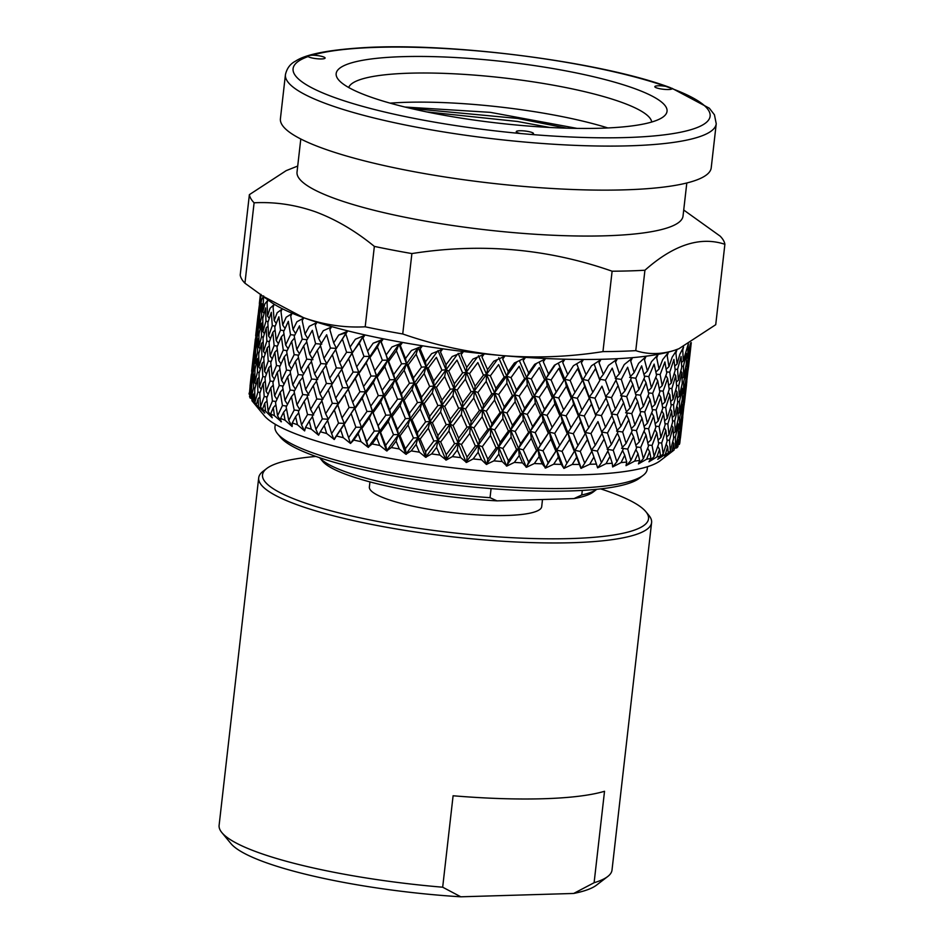 <?xml version="1.0" encoding="UTF-8"?>
<svg xmlns="http://www.w3.org/2000/svg" width="944" height="944" viewBox="0 0 944 944"><rect width="100%" height="100%" fill="white"/><g stroke="black" fill="none" stroke-linecap="round" stroke-linejoin="round"><path stroke-width="1.42" d="M531.802 132.42A8.673 1.605 6.5 0 0 522.256 130.791A8.673 1.605 6.5 0 0 516.262 131.641A8.673 1.605 6.5 0 0 517.973 132.833A8.673 1.605 6.5 0 0 520.451 133.517L530.894 134.437A8.673 1.605 6.5 0 0 533.502 133.6A8.673 1.605 6.5 0 0 531.802 132.42M307.862 56.18L308.133 56.546A8.673 1.605 6.5 0 0 309.573 57.277A8.673 1.605 6.5 0 0 319.107 58.906A8.673 1.605 6.5 0 0 325.102 58.056A8.673 1.605 6.5 0 0 323.403 56.864A8.673 1.605 6.5 0 0 312.311 55.2C308.759 55.425 307.378 55.873 308.133 56.546A209.863 38.916 6.5 0 0 334.235 97.409A209.863 38.916 6.5 0 0 520.451 133.517M665.791 86.352A8.673 1.605 6.5 0 0 654.829 86.671A8.673 1.605 6.5 0 0 656.528 87.863A8.673 1.605 6.5 0 0 666.086 89.491A8.673 1.605 6.5 0 0 672.069 88.63L665.791 86.352A209.863 38.916 6.5 0 0 312.311 55.2M607.7 876.539L596.431 885.189A187.313 34.739 -173.5 0 1 573.657 893.461L460.814 896.8A187.313 34.739 -173.5 0 1 265.004 862.273A187.313 34.739 -173.5 0 1 230.891 843.535L221.852 832.584A197.721 36.663 6.5 0 0 257.865 852.361A197.721 36.663 6.5 0 0 442.677 887.207L453.096 795.768A197.721 36.663 6.5 0 0 604.526 791.284L594.106 882.723A197.721 36.663 6.5 0 0 607.7 876.539A197.721 36.663 6.5 0 0 612.007 870.073L651.596 522.598A197.721 36.663 -173.5 0 1 514.917 541.927A197.721 36.663 -173.5 0 1 297.454 504.887A197.721 36.663 -173.5 0 1 258.703 477.829A197.721 36.663 -173.5 0 1 263.01 471.351L266.763 468.472A194.252 36.025 6.5 0 0 300.605 501.417A194.252 36.025 6.5 0 0 531.425 538.493A194.252 36.025 6.5 0 0 645.838 511.66A194.252 36.025 6.5 0 0 610.461 492.237A194.252 36.025 6.5 0 0 600.667 488.886M258.703 477.829L219.114 825.304A197.721 36.663 6.5 0 0 221.852 832.584M643.112 475.387L639.359 478.278A183.844 34.09 -173.5 0 1 499.529 489.228A183.844 34.09 -173.5 0 1 314.081 455.787A183.844 34.09 -173.5 0 1 280.592 437.391L277.583 433.744A187.313 34.739 6.5 0 0 311.697 452.483A187.313 34.739 6.5 0 0 500.65 486.561A187.313 34.739 6.5 0 0 643.112 475.387A187.313 34.739 6.5 0 0 647.206 469.262L647.49 466.702M645.838 511.66L648.847 515.318A197.721 36.663 -173.5 0 1 651.596 522.598M347.734 475.044A138.756 25.736 -173.5 0 1 322.459 461.156L319.627 457.722A142.225 26.373 6.5 0 0 345.351 471.74A142.225 26.373 6.5 0 0 490.042 497.689L497.004 500.863A138.756 25.736 -173.5 0 1 347.734 475.044M368.809 96.382A166.498 30.881 -173.5 0 1 338.483 79.733A166.498 30.881 -173.5 0 1 436.565 56.723A166.498 30.881 -173.5 0 1 634.403 88.512A166.498 30.881 -173.5 0 1 663.408 116.749A166.498 30.881 -173.5 0 1 536.77 126.673A166.498 30.881 -173.5 0 1 368.809 96.382M651.702 122.036A152.621 28.308 6.5 0 0 621.789 102.389A152.621 28.308 6.5 0 0 457.085 73.962A152.621 28.308 6.5 0 0 348.702 87.509M607.853 127.947A152.621 28.308 6.5 0 0 390.096 103.144M577.103 128.396L490.396 112.36L404.893 107.026M410.616 108.395L517.796 118.448L566.695 128.172M426.44 111.864L517.454 121.469L549.774 127.475M322.907 148.373A216.801 40.203 6.5 0 0 561.35 189.001A216.801 40.203 6.5 0 0 711.221 167.796L716.236 123.77A216.801 40.203 -173.5 0 1 566.376 144.963A216.801 40.203 -173.5 0 1 327.922 104.347A216.801 40.203 -173.5 0 1 285.43 74.682L280.415 118.708A216.801 40.203 6.5 0 0 322.907 148.373M285.076 420.222L283.613 412.186L280.58 418.393A216.801 40.203 6.5 0 0 285.076 420.222L292.133 426.535L292.262 422.912A216.801 40.203 6.5 0 0 297.419 424.717L304.629 430.912L305.561 427.384A216.801 40.203 6.5 0 0 311.319 429.166L318.612 435.219L320.335 431.762A216.801 40.203 6.5 0 0 326.659 433.497L334.306 439.503L336.453 436.01A216.801 40.203 6.5 0 0 343.274 437.674L350.495 443.444L353.764 440.081A216.801 40.203 6.5 0 0 361.033 441.662L368.113 447.279L372.113 443.951A216.801 40.203 6.5 0 0 379.748 445.438L386.615 450.89L391.335 447.562A216.801 40.203 6.5 0 0 399.265 448.943L405.849 454.229L411.23 450.902A216.801 40.203 6.5 0 0 419.384 452.164L425.626 457.285L431.632 453.934A216.801 40.203 6.5 0 0 439.928 455.055L446.217 460.07L452.329 456.625A216.801 40.203 6.5 0 0 460.696 457.592L466.513 462.442L473.145 458.937A216.801 40.203 6.5 0 0 481.511 459.763L486.337 464.401L493.889 460.873A216.801 40.203 6.5 0 0 502.161 461.545L506.857 466.053L514.35 462.407A216.801 40.203 6.5 0 0 522.457 462.902L526.528 467.256L534.351 463.528A216.801 40.203 6.5 0 0 542.222 463.846L545.608 468.047L553.703 464.212A216.801 40.203 6.5 0 0 561.255 464.365L563.934 468.413L572.217 464.46A216.801 40.203 6.5 0 0 579.38 464.436L580.938 468.354L589.729 464.271A216.801 40.203 6.5 0 0 596.443 464.07L597.611 467.858L606.06 463.646A216.801 40.203 6.5 0 0 612.267 463.268L612.644 466.95L621.081 462.584A216.801 40.203 6.5 0 0 626.722 462.041L626.014 465.663L634.639 461.109A216.801 40.203 6.5 0 0 639.654 460.401L638.439 463.905L646.616 459.232A216.801 40.203 6.5 0 0 650.959 458.359L648.953 461.793L656.882 456.955A216.801 40.203 6.5 0 0 660.517 455.94L657.744 459.315L665.367 454.324A216.801 40.203 6.5 0 0 668.246 453.167L664.718 456.507L671.963 451.338A216.801 40.203 6.5 0 0 674.075 450.052L660.21 460.731A202.925 37.63 -173.5 0 1 505.878 472.838A202.925 37.63 -173.5 0 1 301.183 435.916A202.925 37.63 -173.5 0 1 264.214 415.62L252.166 401.011A216.801 40.203 6.5 0 0 253.381 402.368L253.405 394.391L251.883 400.657A216.801 40.203 6.5 0 0 252.166 401.011M679.314 444.459A216.801 40.203 6.5 0 0 679.822 442.948L680.423 436.588L679.314 444.459M676.624 448.046A216.801 40.203 6.5 0 0 677.945 446.63L678.134 440.223L676.624 448.046M300.794 139.004L297.03 172.056A194.252 36.025 6.5 0 0 335.108 198.641A194.252 36.025 6.5 0 0 548.747 235.044A194.252 36.025 6.5 0 0 683.031 216.046L686.807 182.983M249.381 194.653A239.351 44.38 6.5 0 0 254.101 202.795L244.933 283.2A239.351 44.38 -173.5 0 1 240.213 275.058L249.381 194.653L286.185 170.64L297.714 166.05M244.933 283.2L271.459 302.446A216.801 40.203 6.5 0 0 303.614 317.703C324.04 324.854 344.572 327.887 365.198 326.801L374.355 246.396C355.593 231.02 336.029 219.527 315.674 211.881C295.425 204.765 274.905 201.733 254.101 202.795M296.805 349.54L302.257 339.203L299.508 325.845L294.233 336.182L296.805 349.54L299.437 353.752M292.77 384.928L298.233 374.603L295.472 361.292L290.197 371.582L292.77 384.928L295.401 389.152M298.151 356.159L301.006 369.47L306.717 359.168L303.697 345.834L298.151 356.159M288.734 420.399L294.186 410.062L291.436 396.704L286.162 407.041L288.734 420.399L292.133 426.405M294.127 391.559L296.971 404.917L302.694 394.568L299.661 381.223L294.127 391.559M260.745 295.024L303.614 317.703A216.801 40.203 6.5 0 0 501.394 355.51A216.801 40.203 6.5 0 0 674.299 350.389A216.801 40.203 6.5 0 0 678.606 348.832A216.801 40.203 6.5 0 0 679.196 348.596M260.969 294.363L260.084 307.579L261.594 299.708L263.624 295.909L262.821 311.756L264.839 303.933L267.848 300.204L267.093 302.764L267.541 316.075L270.043 308.287L274.02 304.617L273.099 307.166L274.185 320.512L277.17 312.735L282.079 309.101L281.005 311.65L282.704 325.019L286.15 317.255L291.944 313.632L290.74 316.181L293.029 329.55L296.9 321.786L303.543 318.152L302.198 320.7L305.042 334.058L309.325 326.294L316.759 322.624L315.272 325.184L318.635 338.518L323.296 330.719L331.462 327.013L329.857 329.574L333.692 342.873L338.695 335.049L347.51 331.261L345.811 333.846L350.071 347.085L355.381 339.215L364.773 335.344L362.98 337.94L367.605 351.121L373.187 343.203L383.075 339.226L381.199 341.834L386.143 354.944L391.949 346.955L402.25 342.861L400.315 345.492L405.507 358.508L411.49 350.46L422.121 346.212L420.127 348.867L425.52 361.788L431.632 353.658L442.5 349.256L440.47 351.935L445.993 364.738L452.2 356.537L463.185 351.959L461.144 354.673L466.737 367.358L472.979 359.062L484.001 354.295L481.959 357.044L487.552 369.6L493.783 361.21L504.757 356.254L502.715 359.027L508.261 371.464L514.421 362.968L525.23 357.811L523.224 360.62L528.64 372.915L534.693 364.313L545.266 358.944L543.296 361.788L548.523 373.942L554.423 365.234L564.642 359.652L562.742 362.531L567.722 374.532L573.421 365.717L583.203 359.924L581.386 362.838L586.047 374.697L591.499 365.765L600.773 359.747L599.039 362.708L603.334 374.414L608.502 365.387L617.175 359.145L615.535 362.142L619.417 373.706L624.267 364.561L632.268 358.118L630.745 361.139L634.156 372.561L638.64 363.31L645.908 356.667L644.504 359.723L647.407 371.004L651.502 361.658L657.956 354.802L656.694 357.894L659.042 369.045L662.712 359.593L668.317 352.549L667.196 355.676L668.966 366.697L672.187 357.151L676.883 349.929L675.916 353.08L677.072 363.995L679.822 354.354L683.586 346.967L682.772 350.141L683.279 360.938L688.353 343.687L687.551 357.587L690.489 343.097M690.701 342.979L689.84 353.953L691.303 342.637M542.505 499.518L541.703 506.645A86.718 16.083 -173.5 0 1 488.249 515.389A86.718 16.083 -173.5 0 1 395.489 501.83A86.718 16.083 -173.5 0 1 386.367 498.869A86.718 16.083 -173.5 0 1 379.04 495.86A86.718 16.083 -173.5 0 1 369.375 487.01L369.954 481.9M596.761 489.299L593.221 492.013A138.756 25.736 -173.5 0 1 574.023 498.585L497.004 500.863M491.081 488.614L490.042 497.689M574.023 498.585L581.764 494.975L582.283 490.42M581.764 494.975A142.225 26.373 6.5 0 0 596.75 489.299M260.355 294.752L259.352 303.59L260.532 294.882M682.795 416.882L680.046 440.706M686.831 381.47L684.081 405.236M682.571 414.204L681.769 424.812L684.459 401.117L682.571 414.204L681.863 414.192M679.326 433.744L678.854 444.388L681.556 420.694L679.326 433.744L678.252 433.721M677.391 439.137L678.134 440.223M678.004 445.131L678.854 444.388M681.025 419.95L681.556 420.694M690.902 346.07L688.117 369.847M686.607 378.804L685.804 389.365L688.495 365.729L686.607 378.804L685.899 378.792M683.362 398.285L682.89 408.917L685.592 385.282L683.362 398.285L682.288 398.262M679.621 417.744L679.479 428.446L681.816 415.407L682.182 404.752L679.621 417.744L678.181 417.696M675.385 437.155L675.574 447.893L678.24 434.913L678.276 424.198L675.385 437.155L673.591 437.072M674.075 450.052L673.874 443.574L671.963 451.338M672.73 441.851L673.874 443.574M674.051 449.214L675.574 447.893M677.32 422.794L678.276 424.198M678.288 429.496L679.479 428.446M681.438 403.666L682.182 404.752M682.04 409.672L682.89 408.917M685.061 384.527L685.592 385.282M687.397 362.885L686.925 373.529L689.627 349.835L687.397 362.885L686.323 362.862M683.657 382.344L683.515 392.999L685.851 380.007L686.217 369.364L683.657 382.344L682.217 382.296M679.42 401.684L679.609 412.422L682.276 399.442L682.311 388.775L679.42 401.684L677.627 401.613M674.7 421L675.208 431.797L678.205 418.865L677.91 408.103L674.7 421L672.553 420.882M669.485 440.258L670.323 451.09L673.638 438.217L673.025 427.396L669.485 440.258L666.995 440.093M668.246 453.167L667.656 446.618L665.367 454.324M666.181 444.282L667.656 446.618M668.222 452.943L670.323 451.09M671.703 425.366L673.025 427.396M673.391 433.402L675.208 431.797M676.765 406.38L677.91 408.103M678.099 413.755L679.609 412.422M681.356 387.37L682.311 388.775M682.323 394.037L683.515 392.999M685.474 368.278L686.217 369.364M686.076 374.272L686.925 373.529M683.456 366.296L683.645 377.034L686.312 364.054L686.347 353.339L683.456 366.296L681.662 366.213M678.736 385.6L679.255 396.35L682.241 383.465L681.946 372.715L678.736 385.6L676.577 385.482M673.532 404.787L674.37 415.631L677.686 402.758L677.06 391.984L673.532 404.787L671.031 404.634M667.845 423.939L668.989 434.854L672.635 422.015L671.691 411.147L667.845 423.939L665.001 423.726M661.697 443.019L663.16 453.981L667.113 441.214L665.85 430.275L661.697 443.019L658.523 442.76M660.517 455.94L659.549 449.332L656.882 456.955M657.803 446.394L659.549 449.332M659.278 457.486L663.16 453.981M664.234 427.644L665.85 430.275M666.641 436.942L668.989 434.854M670.216 408.811L671.691 411.147M672.27 417.472L674.37 415.631M675.739 389.955L677.06 391.984M677.426 397.943L679.255 396.35M680.801 370.992L681.946 372.715M682.123 378.355L683.645 377.034M686.359 358.637L687.551 357.587M677.556 369.399L678.394 380.231L681.721 367.358L681.096 356.537L677.556 369.399L675.066 369.234M671.88 388.539L673.037 399.395L676.671 386.615L675.727 375.759L671.88 388.539L669.036 388.326M665.732 407.56L667.196 418.511L671.149 405.743L669.886 394.863L665.732 407.56L662.558 407.289M659.124 426.535L660.894 437.556L665.154 424.835L663.585 413.861L659.124 426.535L655.632 426.204M652.068 445.426L654.133 456.507L658.7 443.857L656.835 432.812L652.068 445.426L648.257 445.037M650.959 458.359L649.637 451.68L646.616 459.232M647.678 448.152L649.637 451.68M649.378 461.463L654.133 456.507M654.971 429.579L656.835 432.812M658.086 440.116L660.894 437.556M661.838 410.923L663.585 413.861M664.611 420.835L667.196 418.511M668.269 392.232L669.886 394.863M670.677 401.495L673.037 399.395M674.252 373.423L675.727 375.759M676.305 382.084L678.394 380.231M681.462 362.543L683.279 360.938M669.768 372.16L671.231 383.122L675.184 370.355L673.933 359.416L669.768 372.16L666.594 371.901M663.16 391.135L664.93 402.109L669.19 389.435L667.62 378.473L663.16 391.135L659.655 390.804M656.115 409.967L658.169 421.036L662.735 408.398L660.871 397.4L656.115 409.967L652.292 409.578M648.622 428.753L650.971 439.904L655.832 427.313L653.673 416.21L648.622 428.753L644.492 428.293M640.705 447.456L643.348 458.666L648.493 446.146L646.038 434.972L640.705 447.456L636.291 446.925M639.654 460.401L637.991 453.639L634.639 461.109M635.902 449.533L637.991 453.639M638.852 463.575L643.348 458.666M644.009 431.148L646.038 434.972M647.796 442.913L650.971 439.904M651.714 412.681L653.673 416.21M655.171 423.821L658.169 421.036M659.006 394.167L660.871 397.4M662.122 404.669L664.93 402.109M665.874 375.535L667.62 378.473M668.635 385.447L671.231 383.122M674.712 366.083L677.072 363.995M660.139 374.567L662.204 385.648L666.771 372.998L664.906 361.953L660.139 374.567L656.328 374.178M652.658 393.353L655.018 404.457L659.868 391.913L657.708 380.821L652.658 393.353L648.528 392.893M644.752 411.997L647.383 423.195L652.528 410.687L650.074 399.548L644.752 411.997L640.327 411.466M636.433 430.582L639.336 441.863L644.764 429.402L642.038 418.168L636.433 430.582L631.725 429.968M627.725 449.084L630.887 460.424L636.575 448.046L633.589 436.73L627.725 449.084L621.565 448.235M626.722 462.041L624.739 455.197L621.081 462.584M622.592 450.5L624.739 455.197M626.686 465.309L630.887 460.424M631.453 432.328L633.589 436.73M635.867 445.32L639.336 441.863M639.938 414.062L642.038 418.168M644.056 426.417L647.383 423.195M648.044 395.737L650.074 399.548M651.832 407.454L655.018 404.457M655.75 377.293L657.708 380.821M659.207 388.432L662.204 385.648M666.157 369.257L668.966 366.697M648.788 376.597L651.419 387.807L656.564 375.287L654.121 364.113L648.788 376.597L644.363 376.066M640.469 395.182L643.371 406.416L648.788 394.002L646.062 382.78L640.469 395.182L635.749 394.568M631.76 413.614L634.923 424.953L640.61 412.575L637.625 401.318L631.76 413.614L625.612 412.764M622.674 431.998L626.084 443.42L632.032 431.101L628.787 419.726L622.674 431.998L616.574 431.101L620.916 426.31L627.111 414.062L623.606 402.663L617.258 414.829L620.916 426.31M613.222 450.288L616.88 461.781L623.064 449.533L619.571 438.075L613.222 450.288L607.181 449.344L611.346 444.565L617.777 432.376L614.048 420.871L607.464 433.001L611.346 444.565M612.267 463.268L610.001 456.341L606.06 463.646M607.853 451.043L610.001 456.341M613.01 466.631L616.88 461.781M617.411 433.084L619.571 438.075M622.403 447.326L626.084 443.42M626.627 415.03L628.787 419.726M631.347 428.623L634.923 424.953M635.489 396.917L637.625 401.318M639.902 409.861L643.371 406.416M643.973 378.674L646.062 382.78M648.08 391.028L651.419 387.807M655.868 372.054L659.042 369.045M635.796 378.225L638.958 389.565L644.646 377.187L641.66 365.871L635.796 378.225L629.636 377.376M626.71 396.598L630.12 407.973L636.067 395.701L632.822 384.338L626.71 396.598L620.609 395.701L624.952 390.922L631.147 378.674L627.642 367.228L621.294 379.429L624.952 390.922M597.351 451.079L601.446 462.702L608.101 450.595L604.148 439.007L597.351 451.079L591.487 450.04L593.918 457.049L589.729 464.271M596.443 464.07L593.918 457.049M594.944 459.893L585.209 432.482L587.439 439.503L580.241 451.421L584.737 463.197L591.805 451.244L587.439 439.503M597.941 467.54L601.446 462.702M602.036 433.402L604.148 439.007M607.464 433.001L601.517 431.998L605.482 427.231L612.137 415.136L608.184 403.595L601.387 415.608L605.482 427.231M611.901 415.572L614.048 420.871M617.258 414.829L611.228 413.885L615.382 409.118L621.813 396.976L618.084 385.482L611.5 397.601L615.382 409.118M621.447 397.684L623.606 402.663M626.45 411.867L630.12 407.973M630.663 379.641L632.822 384.338M635.371 393.235L638.958 389.565M643.938 374.461L647.407 371.004M590.956 433.567L595.263 445.273L602.13 433.237L597.965 421.579L590.956 433.567L585.209 432.482L578.66 414.841L580.678 421.85L573.303 433.697L577.976 445.556L585.221 433.65L580.678 421.85M579.38 464.436L576.631 457.333L572.217 464.46M581.174 468.035L574.613 450.312L576.631 457.333M580.241 451.421L574.613 450.312L567.816 432.541L569.61 439.562L562.081 451.338L566.907 463.256L574.33 451.444L569.61 439.562M581.315 468.342L584.737 463.197M591.805 451.244L591.487 450.04L595.263 445.273M598.992 424.446L597.965 421.579M601.387 415.608L595.522 414.569L589.245 397.082L591.475 404.091L584.289 415.962L588.773 427.726L595.841 415.773L591.475 404.091M606.06 398.002L608.184 403.595M611.5 397.601L605.552 396.598L609.517 391.843L616.172 379.736L612.219 368.148L605.423 380.22L609.517 391.843M615.936 380.184L618.084 385.482M621.294 379.429L615.264 378.485L619.417 373.706M630.486 376.467L634.156 372.561M594.991 398.167L599.298 409.826L606.154 397.837L601.989 386.19L594.991 398.167L589.245 397.082L582.684 379.453L584.702 386.462L577.339 398.297L582.011 410.097L589.257 398.25L584.702 386.462M561.255 464.365L558.305 457.167L553.703 464.212M563.721 468.094L556.736 450.158L558.305 457.167M562.081 451.338L556.736 450.158L549.479 432.175L550.824 439.184L543.012 450.807L548.122 462.879L555.851 451.208L550.824 439.184M563.934 468.413L566.907 463.256M574.33 451.444L577.976 445.556M573.303 433.697L567.816 432.541L560.771 414.687L562.341 421.697L554.671 433.39L559.65 445.391L567.226 433.638L562.341 421.697M585.221 433.65L585.209 432.482L588.773 427.726M584.289 415.962L578.66 414.841L571.84 397.141L573.645 404.15L566.117 415.867L570.955 427.785L578.365 415.985L573.645 404.15M595.841 415.773L595.522 414.569L599.298 409.826M603.027 389.046L601.989 386.19M605.423 380.22L599.558 379.181L594.177 364.065M588.324 380.562L592.808 392.338L599.877 380.385L595.511 368.644L588.324 380.562L582.684 379.453L576.713 363.794M542.222 463.846L539.107 456.566L534.351 463.528M545.349 467.717L537.997 449.568L539.107 456.566M543.012 450.807L537.997 449.568L530.398 431.384L531.26 438.37L523.236 449.851L528.569 462.064L536.522 450.548L531.26 438.37M545.608 468.047L548.122 462.879M555.851 451.208L559.65 445.391M554.671 433.39L549.479 432.175L542.045 414.109L543.154 421.095L535.224 432.647L540.452 444.801L548.299 433.19L543.154 421.095M567.226 433.638L570.955 427.785M566.117 415.867L560.771 414.687L553.514 396.775L554.86 403.772L547.06 415.348L552.169 427.408L559.886 415.749L554.86 403.772M578.365 415.985L582.011 410.097M577.339 398.297L571.84 397.141L564.807 379.299L566.376 386.308L558.706 397.99L563.686 409.944L571.25 398.238L566.376 386.308M589.257 398.25L589.245 397.082L592.808 392.338M599.877 380.385L599.558 379.181L603.334 374.414M570.152 380.479L574.979 392.397L582.401 380.585L577.681 368.703L570.152 380.479L564.807 379.299L558.305 363.133M522.457 462.902L519.224 455.539L514.35 462.407M526.221 466.914L518.598 448.565L519.224 455.539M523.236 449.851L518.598 448.565L510.728 430.169L511.105 437.131L502.916 448.471L508.403 460.825L516.545 449.438L511.105 437.131M526.528 467.256L528.569 462.064M536.522 450.548L537.997 449.568L540.452 444.801M535.224 432.647L530.398 431.384L522.634 413.106L523.271 420.068L515.153 431.479L520.569 443.763L528.628 432.305L523.271 420.068M548.299 433.19L552.169 427.408M547.06 415.348L542.045 414.109L534.422 395.984L535.295 402.958L527.283 414.392L532.605 426.594L540.558 415.077L535.295 402.958M559.886 415.749L563.686 409.944M558.706 397.99L553.514 396.775L546.069 378.709L547.178 385.707L539.26 397.247L544.487 409.342L552.334 397.79L547.178 385.707M571.25 398.238L574.979 392.397M582.401 380.585L586.047 374.697M551.095 379.948L556.205 392.02L563.922 380.349L558.895 368.325L551.095 379.948L546.069 378.709L539.13 362.083M502.161 461.545L498.845 454.088L493.889 460.873M506.503 465.699L498.703 447.149L498.845 454.088M502.916 448.471L498.703 447.149L490.656 428.552L490.538 435.479L482.266 446.689L487.836 459.173L496.096 447.928L490.538 435.479M506.857 466.053L508.403 460.825M516.545 449.438L518.598 448.565L520.569 443.763M515.153 431.479L510.728 430.169L502.739 411.69L502.881 418.617L494.644 429.886L500.178 442.323L508.391 430.995L502.881 418.617M528.628 432.305L530.398 431.384L532.605 426.594M527.283 414.392L522.634 413.106L514.751 394.769L515.141 401.719L506.963 413.012L512.45 425.355L520.581 413.979L515.141 401.719M540.558 415.077L542.045 414.109L544.487 409.342M539.26 397.247L534.422 395.984L526.669 377.706L527.295 384.68L519.188 396.079L524.604 408.315L532.652 396.905L527.295 384.68M552.334 397.79L556.205 392.02M563.922 380.349L567.722 374.532M531.307 378.992L536.64 391.205L544.594 379.689L539.343 367.511L531.307 378.992L526.669 377.706L519.365 360.62M481.511 459.763L478.148 452.235L473.145 458.937M486.384 464.07L478.502 445.344L478.148 452.235M482.266 446.689L478.502 445.344L470.372 426.546L469.758 433.426L461.451 444.506L467.056 457.12L475.363 446.005L469.758 433.426M486.797 464.436L487.836 459.173M496.096 447.928L498.703 447.149L500.178 442.323M494.644 429.886L490.656 428.552L482.549 409.873L482.183 416.764L473.888 427.903L479.481 440.459L487.777 429.272L482.183 416.764M508.391 430.995L510.728 430.169L512.45 425.355M506.963 413.012L502.739 411.69L494.691 393.152L494.573 400.055L486.302 411.218L491.883 423.703L500.131 412.457L494.573 400.055M520.581 413.979L522.634 413.106L524.604 408.315M519.188 396.079L514.751 394.769L506.775 376.29L506.916 383.229L498.68 394.486L504.226 406.864L512.415 395.595L506.916 383.229M532.652 396.905L534.422 395.984L536.64 391.205M544.594 379.689L546.069 378.709L548.523 373.942M510.999 377.612L516.474 389.966L524.616 378.579L519.176 366.272L510.999 377.612L506.775 376.29L498.727 357.705M460.696 457.592L457.321 449.993L452.329 456.625M466.065 462.064L458.194 443.149L457.321 449.993M461.451 444.506L458.194 443.149L450.076 424.175L448.955 430.983L440.683 441.945L446.252 454.678L454.548 443.692L448.955 430.983M466.513 462.442L467.056 457.12M475.363 446.005L478.502 445.344L479.481 440.459M473.888 427.903L470.372 426.546L462.23 407.69L461.368 414.522L453.073 425.532L458.666 438.217L466.973 427.16L461.368 414.522M487.777 429.272L490.656 428.552L491.883 423.703M486.302 411.218L482.549 409.873L474.407 391.146L473.794 398.002L465.498 409.035L471.103 421.649L479.399 410.546L473.794 398.002M500.131 412.457L502.739 411.69L504.226 406.864M498.68 394.486L494.691 393.152L486.573 374.485L486.219 381.376L477.924 392.503L483.529 405.011L491.8 393.872L486.219 381.376M512.415 395.595L514.751 394.769L516.474 389.966M524.616 378.579L526.669 377.706L528.64 372.915M490.337 375.83L495.919 388.314L504.167 377.069L498.609 364.62L490.337 375.83L486.573 374.485L478.455 355.699M439.928 455.055L436.588 447.373L431.632 453.934M445.721 459.681L437.945 440.6L436.588 447.373M440.683 441.945L437.945 440.6L429.933 421.449L428.316 428.198L420.151 439.043L425.626 451.893L433.827 441.025L428.316 428.198M446.217 460.07L446.252 454.678M454.548 443.692L458.194 443.149L458.666 438.217M453.073 425.532L450.076 424.175L441.993 405.129L440.624 411.903L432.399 422.794L437.922 435.597L446.182 424.658L440.624 411.903M466.973 427.16L470.372 426.546L471.103 421.649M465.498 409.035L462.23 407.69L454.099 388.775L452.99 395.571L444.73 406.486L450.3 419.219L458.583 408.233L452.99 395.571M479.399 410.546L482.549 409.873L483.529 405.011M477.924 392.503L474.407 391.146L466.265 372.29L465.404 379.134L457.108 390.132L462.702 402.769L471.009 391.76L465.404 379.134M491.8 393.872L494.691 393.152L495.919 388.314M504.167 377.069L506.775 376.29L508.261 371.464M469.522 373.647L475.127 386.261L483.434 375.146L477.829 362.567L469.522 373.647L466.265 372.29L458.147 353.327M419.384 452.164L416.115 444.412L411.23 450.902M425.555 456.943L417.968 437.709L416.115 444.412M420.151 439.043L417.968 437.709L410.156 418.404L408.056 425.071L400.044 435.809L405.354 448.766L413.425 438.004L408.056 425.071M426.074 457.344L425.626 451.893M433.827 441.025L437.945 440.6L437.922 435.597M432.399 422.794L429.933 421.449L422.015 402.238L420.151 408.941L412.056 419.726L417.449 432.635L425.602 421.815L420.151 408.941M446.182 424.658L450.076 424.175L450.3 419.219M444.73 406.486L441.993 405.129L433.969 386.049L432.352 392.775L424.198 403.584L429.662 416.422L437.874 405.554L432.352 392.775M458.583 408.233L462.23 407.69L462.702 402.769M457.108 390.132L454.099 388.775L446.016 369.741L444.659 376.514L436.435 387.394L441.969 400.15L450.217 389.258L444.659 376.514M471.009 391.76L474.407 391.146L475.127 386.261M483.434 375.146L486.573 374.485L487.552 369.6M448.754 371.086L454.324 383.819L462.619 372.833L457.026 360.124L448.754 371.086L446.016 369.741L438.016 350.602L426.039 366.85L424.186 373.553L416.092 384.326L421.496 397.188L429.626 386.415L424.186 373.553M399.265 448.943L396.091 441.131L391.335 447.562M405.743 453.887L398.439 434.511L396.091 441.131M400.044 435.809L398.439 434.511L390.922 415.065L388.338 421.649L380.562 432.293L385.648 445.344L393.506 434.677L388.338 421.649M406.298 454.3L405.354 448.766M413.425 438.004L417.968 437.709L417.449 432.635M412.056 419.726L410.156 418.404L402.474 399.041L400.138 405.66L392.232 416.351L397.436 429.367L405.413 418.64L400.138 405.66M425.602 421.815L429.933 421.449L429.662 416.422M424.198 403.584L422.015 402.238L414.192 383.004L412.091 389.66L404.091 400.35L409.401 413.295L417.46 402.545L412.091 389.66M437.874 405.554L441.993 405.129L441.969 400.15M436.435 387.394L433.969 386.049L418.227 347.557L416.127 354.212L408.127 364.95L413.425 377.907L421.496 367.145L416.127 354.212M450.217 389.258L454.099 388.775L454.324 383.819M462.619 372.833L466.265 372.29L466.737 367.358M428.222 368.184L433.697 381.034L441.91 370.166L436.399 357.339L428.222 368.184L426.039 366.85L425.52 361.788M379.748 445.438L376.727 437.568L372.113 443.951M386.474 450.536L379.535 431.03L376.727 437.568M380.562 432.293L372.408 411.454L369.364 417.956L361.871 428.517L366.673 441.65L374.261 431.066L369.364 417.956M387.052 450.961L385.648 445.344M393.506 434.677L398.439 434.511L397.436 429.367M392.232 416.351L390.922 415.065L383.583 395.571L380.774 402.097L373.128 412.693L378.072 425.803L385.813 415.159L380.774 402.097M405.413 418.64L410.156 418.404L409.401 413.295M404.091 400.35L402.474 399.041L394.958 379.665L392.374 386.238L384.609 396.834L389.683 409.873L397.542 399.218L392.374 386.238M417.46 402.545L422.015 402.238L421.496 397.188M416.092 384.326L414.192 383.004L406.51 363.652L404.174 370.272L396.268 380.951L401.471 393.908L409.448 383.24L404.174 370.272M429.626 386.415L433.969 386.049L433.697 381.034M441.91 370.166L446.016 369.741L445.993 364.738M361.033 441.662L358.189 433.756L353.764 440.081M361.871 428.517L361.446 427.302L358.189 433.756M367.936 446.913L361.776 428.257M368.526 447.362L366.673 441.65M374.261 431.066L379.535 431.03L378.072 425.803M373.128 412.693L365.812 392.775M385.813 415.159L390.922 415.065L389.683 409.873M384.609 396.834L376.432 376.054L373.399 382.532L365.918 393.058L370.709 406.18L378.296 395.607L373.399 382.532M397.542 399.218L402.474 399.041L401.471 393.908M396.268 380.951L394.958 379.665L387.618 360.171L384.798 366.709L377.163 377.293L382.108 390.344L389.837 379.759L384.798 366.709M409.448 383.24L414.192 383.004L413.425 377.907M408.127 364.95L406.51 363.652L398.993 344.218L396.421 350.79L388.633 361.434L393.719 374.485L401.578 363.818L396.421 350.79M421.496 367.145L426.039 366.85L368.254 447.161M354.909 408.799L359.534 421.98L366.968 411.431L362.236 398.285L354.909 408.799L354.779 407.619L344.159 424.517L348.607 437.721L355.876 427.219L351.31 414.027M343.274 437.674L340.654 429.721L336.453 436.01M344.159 424.517L340.654 429.721M350.295 443.066L348.607 437.721M355.876 427.219L361.446 427.302L359.534 421.98M365.918 393.058L365.493 391.843L362.236 398.285M366.968 411.431L372.408 411.454L370.709 406.18M378.296 395.607L383.583 395.571L382.108 390.344M377.163 377.293L369.847 357.398M389.837 379.759L394.958 379.665L393.719 374.485M388.633 361.434L380.479 340.607L377.435 347.097L369.942 357.658L374.744 370.791L382.332 360.207L377.435 347.097M401.578 363.818L406.51 363.652L405.507 358.508M400.315 345.492L398.993 344.218L402.25 342.861M358.944 373.399L363.57 386.533L371.004 376.031L366.26 362.897L358.944 373.399L358.814 372.219L348.194 389.058L352.655 402.25L359.912 391.748L355.345 378.603M337.74 404.705L341.999 417.944L349.079 407.466L344.69 394.25L338.212 403.595L327.58 420.328L331.627 433.591L338.518 423.148L334.329 409.897M326.659 433.497L324.276 425.508L320.335 431.762M327.603 420.422L324.276 425.508M333.704 439.031L331.627 433.591M338.518 423.148L344.336 423.372L341.999 417.944M348.194 389.058L344.69 394.25M349.079 407.466L354.779 407.619L352.655 402.25M359.912 391.748L365.493 391.843L363.57 386.533M369.942 357.658L369.517 356.443L366.26 362.897M371.004 376.031L376.432 376.054L374.744 370.791M382.332 360.207L387.618 360.171L386.143 354.944M381.199 341.834L380.479 340.607L383.075 339.226M352.23 353.658L356.679 366.862L363.947 356.36L359.381 343.168L352.407 352.513L341.775 369.305L346.035 382.497L353.115 372.066L348.725 358.862M331.627 384.869L335.675 398.12L342.566 387.677L338.365 374.473L331.627 384.869M321.786 400.433L325.621 413.732L332.3 403.3L328.323 390.037L321.786 400.433M312.299 415.997L315.898 429.296L322.352 418.9L318.6 405.601L312.299 415.997M311.319 429.166L309.219 421.154L305.561 427.384M312.476 416.67L309.219 421.154M318.34 434.83L315.898 429.296M321.892 400.822L318.6 405.601M322.352 418.9L328.359 419.254L325.621 413.732M331.651 384.951L328.323 390.037M332.3 403.3L338.212 403.595L335.675 398.12M341.775 369.305L338.365 374.473M342.566 387.677L348.371 387.901L346.035 382.497M353.115 372.066L358.814 372.219L356.679 366.862M362.98 337.94L362.85 336.772L359.381 343.168M363.947 356.36L369.517 356.443L367.605 351.121M335.651 349.469L339.71 362.732L346.59 352.289L342.401 339.038L335.651 349.469M325.822 365.033L329.657 378.284L336.335 367.9L332.347 354.649L325.822 365.033M316.334 380.526L319.945 393.825L326.4 383.441L322.636 370.19L316.334 380.526M307.201 396.043L310.564 409.377L316.795 398.993L313.266 385.683L307.201 396.043M298.446 411.549L301.549 424.894L307.532 414.534L304.251 401.188L298.446 411.549M297.419 424.717L295.625 416.693L292.262 422.912M298.729 412.788L295.625 416.693M304.334 430.523L301.549 424.894M307.437 396.999L304.251 401.188M307.532 414.534L313.668 415.006L310.564 409.377M316.511 381.199L313.266 385.683M316.795 398.993L322.86 399.406L319.945 393.825M325.928 365.422L322.636 370.19M326.4 383.441L332.394 383.795L329.657 378.284M335.675 349.563L332.347 354.649M336.335 367.9L342.247 368.195L339.71 362.732M345.811 333.846L342.401 339.038M346.59 352.289L352.407 352.513L350.071 347.085M320.37 345.138L323.969 358.437L330.435 348.041L326.671 334.742L320.37 345.138M311.237 360.643L314.6 373.93L320.818 363.593L317.302 350.295L311.237 360.643M302.481 376.09L305.596 389.424L311.567 379.063L308.287 365.776L302.481 376.09M286.492 408.835L283.613 412.186M294.434 393.082L291.436 396.704M294.186 410.062L299.012 410.522M299.649 409.389L296.971 404.917M302.764 377.329L299.661 381.223M302.694 394.568L308.865 395.099L305.596 389.424M311.473 361.599L308.287 365.776M311.567 379.063L317.703 379.547L314.6 373.93M320.547 345.811L317.302 350.295M320.818 363.593L326.895 364.006L323.969 358.437M330.435 348.041L336.43 348.395L333.692 342.873M306.517 340.69L309.632 354.024L315.603 343.675L312.322 330.329L306.517 340.69M282.657 387.04L284.958 400.409L290.138 390.061L287.649 376.715L282.657 387.04M275.554 402.522L277.56 415.867L282.445 405.542L280.25 392.173L275.554 402.522M282.999 389.093L280.25 392.173M282.445 405.542L286.669 406.026M287.495 404.386L284.958 400.409M290.54 373.364L287.649 376.715M290.138 390.061L294.658 390.545M298.469 357.67L295.472 361.292M298.233 374.603L303.059 375.063M303.685 373.93L301.006 369.47M306.8 341.929L303.697 345.834M306.717 359.168L312.901 359.699L309.632 354.024M315.603 343.675L321.739 344.147L318.635 338.518M274.421 415.69L273.3 407.655L270.621 413.873A216.801 40.203 6.5 0 0 274.421 415.69L281.406 421.767L277.56 415.867M275.884 404.834L273.3 407.655M286.693 351.64L288.994 364.95L294.162 354.661L291.684 341.327L286.693 351.64M279.601 367.051L281.595 380.397L286.492 370.083L284.286 356.761L279.601 367.051M272.934 382.509L274.633 395.878L279.235 385.541L277.335 372.184L272.934 382.509M266.727 398.002L268.12 411.348L272.427 401.011L270.822 387.654L266.727 398.002M279.931 369.364L277.335 372.184M279.235 385.541L283.153 386.013M284.05 384.125L281.595 380.397M287.035 353.681L284.286 356.761M286.492 370.083L290.717 370.567M291.543 368.927L288.994 364.95M294.563 337.976L291.684 341.327M294.162 354.661L298.693 355.145M302.257 339.203L307.083 339.663M307.72 338.53L305.042 334.058M265.524 411.171L264.768 403.147L262.467 409.377A216.801 40.203 6.5 0 0 265.524 411.171L272.25 417.803L270.621 413.873M267.01 400.858L264.768 403.147M271.518 416.328L268.12 411.348M273.253 385.105L270.822 387.654M272.427 401.011L276.014 401.495M276.97 399.347L274.633 395.878M283.625 331.663L285.631 345.008L290.528 334.683L288.333 321.314L283.625 331.663M276.97 347.109L278.681 360.431L283.271 350.13L281.371 336.796L276.97 347.109M270.775 362.543L272.167 375.877L276.462 365.552L274.857 352.242L270.775 362.543M265.028 378.025L266.114 391.371L270.102 381.022L268.816 367.676L265.028 378.025M259.765 393.554L260.532 406.876L264.202 396.515L263.234 383.181L259.765 393.554M277.288 349.693L274.857 352.242M276.462 365.552L280.061 366.024M281.017 363.9L278.681 360.431M283.967 333.975L281.371 336.796M283.271 350.13L287.188 350.613M288.085 348.737L285.631 345.008M290.528 334.683L294.74 335.167M295.578 333.527L293.029 329.55M258.491 406.722L258.125 398.71L256.202 404.952A216.801 40.203 6.5 0 0 258.491 406.722L264.792 412.988M259.942 396.94L258.125 398.71M263.046 410.451L260.532 406.876M265.264 381.152L263.234 383.181M264.202 396.515L267.128 396.964M268.167 394.321L266.114 391.371M271.046 365.387L268.816 367.676M270.102 381.022L273.371 381.482M274.374 379.087L272.167 375.877M274.798 327.143L276.203 340.489L280.498 330.152L278.893 316.795L274.798 327.143M269.064 342.625L270.149 355.923L274.138 345.622L272.84 332.288L269.064 342.625M263.801 358.095L264.568 371.405L268.249 361.056L267.27 347.758L263.801 358.095M259.022 373.623L259.458 386.934L262.821 376.562L262.161 363.239L259.022 373.623M254.727 389.211L254.845 402.486L257.877 392.102L257.547 378.792L254.727 389.211M275.082 329.999L272.84 332.288M274.138 345.622L277.406 346.082M278.409 343.699L276.203 340.489M280.498 330.152L284.085 330.636M285.041 328.488L282.704 325.019M254.738 393.141L253.405 394.391M253.381 402.368L259.234 408.705M256.331 404.551L254.845 402.486M259.116 377.281L257.547 378.792M257.877 392.102L260.107 392.48M261.158 389.317L259.458 386.934M263.978 361.469L262.161 363.239M262.821 376.562L265.406 376.975M266.456 374.072L264.568 371.405M269.3 345.74L267.27 347.758M268.249 361.056L271.176 361.493M272.202 358.862L270.149 355.923M267.836 322.695L268.603 336.017L272.285 325.656L271.306 312.322L267.836 322.695M263.057 338.223L263.506 351.487L266.857 341.15L266.196 327.851L263.057 338.223M258.762 353.74L258.88 367.015L261.913 356.631L261.571 343.38L258.762 353.74M254.963 369.34L254.75 382.615L257.452 372.184L257.452 358.909L254.963 369.34M251.659 385.01L251.116 398.238L253.488 387.795L253.806 374.532L251.659 385.01M272.285 325.656L275.211 326.105M276.238 323.462L274.185 320.512M250.254 398.156L250.667 390.214L249.546 396.515A216.801 40.203 6.5 0 0 250.254 398.156M251.446 389.506L250.667 390.214M252.131 399.642L251.116 398.238M254.868 373.564L253.806 374.532M253.488 387.795L255.022 388.09M256.013 384.361L254.75 382.615M258.774 357.67L257.452 358.909M257.452 372.184L259.34 372.526M260.367 369.092L258.88 367.015M263.152 341.87L261.571 343.38M261.913 356.631L264.155 357.021M265.193 353.858L263.506 351.487M268.013 326.081L266.196 327.851M266.857 341.15L269.441 341.575M270.48 338.672L268.603 336.017M262.798 318.352L262.916 331.627L265.948 321.243L265.618 307.933L262.798 318.352M258.998 333.94L258.786 347.156L261.488 336.784L261.476 323.521L258.998 333.94M255.694 349.54L255.151 362.767L257.523 352.336L257.842 339.12L255.694 349.54M252.898 365.222L252.013 378.438L254.054 367.959L254.715 354.743L252.898 365.222M250.597 380.987L249.381 394.144L251.08 383.653L252.072 370.449L250.597 380.987M249.11 394.132L249.157 393.034A216.801 40.203 6.5 0 0 249.11 394.132M249.853 394.804L249.381 394.144M251.08 383.653L251.895 383.819M252.768 379.476L252.013 378.438M255.494 354.035L254.715 354.743M254.054 367.959L255.222 368.195M256.166 364.172L255.151 362.767M258.904 338.153L257.842 339.12M257.523 352.336L259.057 352.619M260.048 348.902L258.786 347.156M262.81 322.282L261.476 323.521M261.488 336.784L263.376 337.126M264.403 333.692L262.916 331.627M265.948 321.243L268.19 321.621M269.229 318.458L267.541 316.075M259.73 314.151L259.187 327.367L261.559 316.936L261.889 303.673L259.73 314.151M256.933 329.822L256.048 342.991L258.09 332.559L258.75 319.355L256.933 329.822M254.632 345.516L253.417 358.673L255.128 348.183L256.107 335.037L254.632 345.516M251.647 371.228L253.983 350.755L251.647 371.228M250.03 386.143L251.316 374.497M253.889 359.334L253.417 358.673M255.128 348.183L255.93 348.36M256.803 344.029L256.048 342.991M259.517 318.647L258.75 319.355M258.09 332.559L259.258 332.795M260.202 328.783L259.187 327.367M261.559 316.936L263.093 317.231M264.084 313.502L262.821 311.756M258.668 310.128L257.452 323.285L259.152 312.794L260.155 299.59L258.668 310.128M255.682 335.781L258.019 315.367L255.682 335.781M254.066 350.672L255.352 339.049M257.924 323.945L257.452 323.285M259.152 312.794L259.966 312.96M260.839 308.617L260.084 307.579M258.101 315.284L259.529 303.826M683.716 210.028L720.178 236.153A239.351 44.38 6.5 0 1 724.886 244.295C700.295 236.13 673.638 244.779 644.929 270.244L635.772 350.649C648.009 354.602 660.847 354.519 674.299 350.389L678.925 348.714L715.729 324.701L724.886 244.295M602.956 351.616L612.113 271.211C547.65 248.591 480.909 242.714 411.891 253.57L402.734 333.975C434.783 345.115 467.681 352.289 501.394 355.51C535.248 358.26 569.102 356.962 602.956 351.616A239.351 44.38 -173.5 0 0 635.772 350.649M374.355 246.396A239.351 44.38 6.5 0 0 411.891 253.57M402.734 333.975A239.351 44.38 -173.5 0 1 365.198 326.801M612.113 271.211A239.351 44.38 6.5 0 0 644.929 270.244M275.27 424.293L274.975 426.853A187.313 34.739 6.5 0 0 277.583 433.744M280.911 421.697L280.58 418.393M264.32 412.906L262.467 409.377M258.774 408.622L256.202 404.952M338.695 335.049L346.283 332.736L347.51 331.261M355.381 339.215L364.773 335.344M373.187 343.203L380.479 340.607L329.397 417.496M391.949 346.955L398.993 344.218L365.493 391.843L333.952 439.408M337.468 346.637L346.283 332.736M333.303 382.261L362.85 336.772M350.495 443.444L383.583 395.571L418.227 347.557M386.615 450.89L457.333 354.437M405.849 454.229L477.369 357.174M425.626 457.285L497.358 359.605M445.757 460.011L517.135 361.682M466.053 462.383L536.522 363.393M486.337 464.401L522.634 413.106L555.32 364.75M506.409 466.017L542.045 414.109L571.568 368.62M526.091 467.233L568.028 403.253M545.184 468.023L563.957 438.736M315.898 456.436A194.252 36.025 6.5 0 0 266.763 468.472M442.677 887.207L460.814 896.8M573.657 893.461L594.106 882.723M530.894 134.437A209.863 38.916 6.5 0 0 672.069 88.63M716.236 123.77L714.443 114.802L709.345 108.218L671.715 88.158M680.435 438.04L682.477 420.163M684.471 402.569L686.512 384.727M688.506 367.181L690.548 349.304M361.894 428.576L361.599 427.75M365.918 393.093L365.635 392.267M369.965 357.717L369.67 356.891M670.57 87.745C601.47 61.643 448.447 41.949 361.387 47.814C327.308 50.079 305.384 54.504 295.602 61.112C290.256 63.814 286.858 68.346 285.43 74.682M572.029 367.877L571.557 368.608"/></g></svg>
